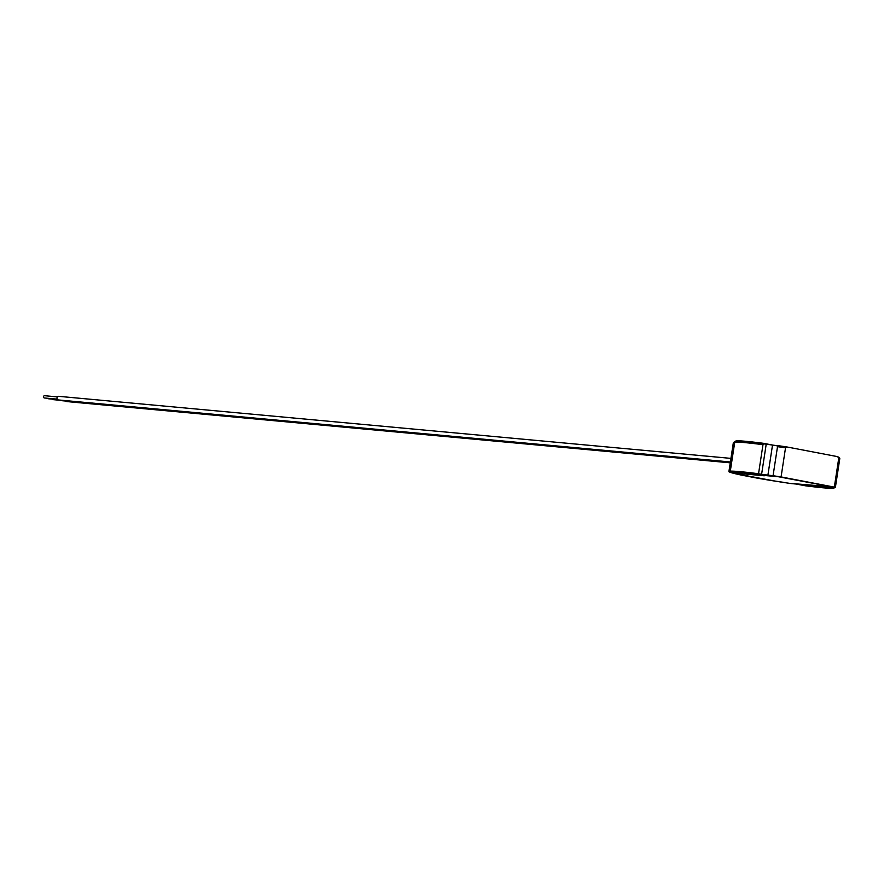 <?xml version="1.0" encoding="UTF-8"?>
<svg xmlns="http://www.w3.org/2000/svg" width="884" height="884" viewBox="0 0 884 884"><rect width="100%" height="100%" fill="white"/><g stroke="black" fill="none" stroke-linecap="round" stroke-linejoin="round"><path stroke-width="1.33" d="M818.993 487.051L810.617 485.625L818.993 487.051M800.031 484.465L806.639 485.636L800.031 484.465M830.474 488.311L816.076 485.692L794.351 483.681L805.379 485.791A52.664 2.486 -171.3 0 0 822.761 487.769A52.664 2.486 -171.3 0 0 830.474 488.311L824.341 486.985M745.986 441.668A52.786 2.486 8.7 0 1 763.345 443.635A52.786 2.486 8.7 0 1 764.019 443.724M830.507 488.123A53.913 2.541 -171.3 0 0 833.955 488.167L829.203 487.15L835.347 487.648A53.913 2.541 -171.3 0 0 834.33 487.106L781.08 476.929A53.913 2.541 -171.3 0 0 773.058 475.736L761.599 474.332L766.218 444.144L735.687 441.116M764.119 443.735L762.98 444.674A53.913 2.541 -171.3 0 0 744.936 442.619A53.913 2.541 -171.3 0 0 734.759 442.066L735.897 441.138M745.842 441.657A52.786 2.486 8.7 0 0 736.096 441.127L736.151 440.784A52.786 2.486 8.7 0 1 746.03 441.326A52.786 2.486 8.7 0 1 763.4 443.304L763.345 443.635M752.505 474.343L744.129 472.918L752.505 474.343M760.284 474.818L752.715 473.095A52.664 2.486 -171.3 0 0 731.576 471.338L742.56 473.78L764.284 475.791L752.693 473.26M741.853 473.338L737.864 472.664L741.853 473.338M833.955 488.167L834.043 487.526M824.33 487.062L816.131 485.36L830.385 486.675L797.843 484.012M823.336 486.929L824.374 486.719M838.905 457.359L839.8 458.575A53.913 2.541 -171.3 0 0 838.772 458.034L837.557 456.641L787.091 446.995L772.517 445.072L767.887 475.261M839.579 457.713L837.557 456.641M835.347 487.648L839.8 458.575M834.33 487.106L838.772 458.034M787.091 446.995L785.522 447.845A53.913 2.541 -171.3 0 0 777.511 446.663L776.616 445.448M781.08 476.929L785.522 447.845M773.058 475.736L777.511 446.663M766.218 444.144L772.517 445.072M752.671 473.426A52.664 2.486 -171.3 0 0 731.521 471.669M763.4 443.304L772.726 445.083M761.599 474.332L758.538 473.747L762.98 444.674M758.538 473.747A53.913 2.541 -171.3 0 0 730.306 471.15L734.759 442.066M730.306 471.15L731.565 471.382M733.864 472.122L728.902 471.669A53.913 2.541 -171.3 0 0 741.831 475.183L757.035 478.089A53.913 2.541 -171.3 0 0 791.191 483.57L796.153 484.034M734.924 441.602L733.355 442.586L728.902 471.669M783.611 482.355L774.771 481.018L783.611 482.355M774.771 481.018L737.422 474.012L774.771 481.018M760.726 478.631L758.107 478.133L760.726 478.631M742.427 475.305L744.107 475.459L742.427 475.305M737.422 474.012L731.433 472.498L739.112 473.128L731.433 472.498L737.422 474.012M761.014 475.15L778.594 476.774L760.284 474.609M778.594 476.774L830.032 486.465L778.594 476.774M61.792 400.441L52.952 399.623A1.138 0.884 -84.7 0 1 52.289 399.126M65.98 401.071A1.812 1.425 95.3 0 0 66.864 401.59L730.261 462.829M48.697 398.783A1.138 0.884 -84.7 0 1 47.924 398.297M61.604 400.242A1.812 1.425 95.3 0 0 62.687 400.75M44.322 397.955A1.138 0.884 -84.7 0 1 44.41 395.689A1.138 0.884 -84.7 0 1 44.531 395.723M58.642 396.341A1.812 1.425 95.3 0 0 58.112 399.922A1.812 1.425 95.3 0 0 58.311 399.922M776.727 445.459A52.786 2.486 8.7 0 1 786.948 446.972M48.576 398.783L57.416 399.601M730.328 462.398L62.488 400.75M44.2 397.955L57.073 399.137M730.383 461.978L58.112 399.922M730.935 458.387L58.443 396.308M44.41 395.689L57.272 396.883"/></g></svg>
